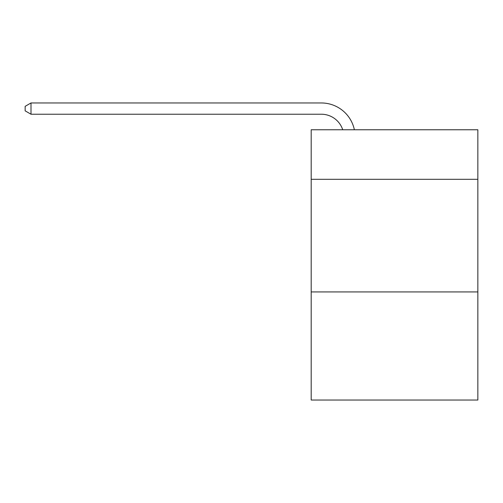 <?xml version="1.0" encoding="UTF-8"?>
<svg xmlns="http://www.w3.org/2000/svg" width="503" height="503" viewBox="0 0 503 503"><rect width="100%" height="100%" fill="white"/><g stroke="black" fill="none" stroke-linecap="round" stroke-linejoin="round"><path stroke-width="0.75" d="M477.85 179.313L477.85 129.768L311.187 129.768L311.187 179.313L477.85 179.313L477.85 400.036L311.187 400.036L311.187 179.313M477.85 291.929L311.187 291.929M321.316 114.225A22.522 22.522 0 0 1 342.732 129.768A22.522 22.522 0 0 0 321.316 114.225A22.522 22.522 0 0 1 342.732 129.768A22.522 22.522 0 0 0 321.316 114.225A22.522 22.522 0 0 1 342.732 129.768A22.522 22.522 0 0 0 321.316 114.225A22.522 22.522 0 0 1 342.732 129.768A22.522 22.522 0 0 0 321.316 114.225A22.522 22.522 0 0 1 342.732 129.768A22.522 22.522 0 0 0 321.316 114.225A22.522 22.522 0 0 1 342.732 129.768A22.522 22.522 0 0 0 321.316 114.225A22.522 22.522 0 0 1 342.732 129.768A22.522 22.522 0 0 0 321.316 114.225A22.522 22.522 0 0 1 342.732 129.768A22.522 22.522 0 0 0 321.316 114.225A22.522 22.522 0 0 1 342.732 129.768A22.522 22.522 0 0 0 321.316 114.225A22.522 22.522 0 0 1 342.732 129.768A22.522 22.522 0 0 0 321.316 114.225A22.522 22.522 0 0 1 342.732 129.768A22.522 22.522 0 0 0 321.316 114.225A22.522 22.522 0 0 1 342.732 129.768A22.522 22.522 0 0 0 321.316 114.225A22.522 22.522 0 0 1 342.732 129.768A22.522 22.522 0 0 0 321.316 114.225A22.522 22.522 0 0 1 342.732 129.768A22.522 22.522 0 0 0 321.316 114.225A22.522 22.522 0 0 1 342.732 129.768A22.522 22.522 0 0 0 321.316 114.225A22.522 22.522 0 0 1 342.732 129.768A22.522 22.522 0 0 0 321.316 114.225A22.522 22.522 0 0 1 342.732 129.768A22.522 22.522 0 0 0 321.316 114.225A22.522 22.522 0 0 1 342.732 129.768A22.522 22.522 0 0 0 321.316 114.225A22.522 22.522 0 0 1 342.732 129.768A22.522 22.522 0 0 0 321.316 114.225A22.522 22.522 0 0 1 342.732 129.768A22.522 22.522 0 0 0 321.316 114.225A22.522 22.522 0 0 1 342.732 129.768A22.522 22.522 0 0 0 321.316 114.225A22.522 22.522 0 0 1 342.732 129.768A22.522 22.522 0 0 0 321.316 114.225A22.522 22.522 0 0 1 342.732 129.768A22.522 22.522 0 0 0 321.316 114.225A22.522 22.522 0 0 1 342.732 129.768A22.522 22.522 0 0 0 321.316 114.225A22.522 22.522 0 0 1 342.732 129.768A22.522 22.522 0 0 0 321.316 114.225L31.004 114.225L25.15 110.849L25.15 106.34L31.004 102.964L321.316 102.964A33.783 33.783 0 0 1 354.376 129.768M31.004 114.225L31.004 102.964L321.316 102.964"/></g></svg>
